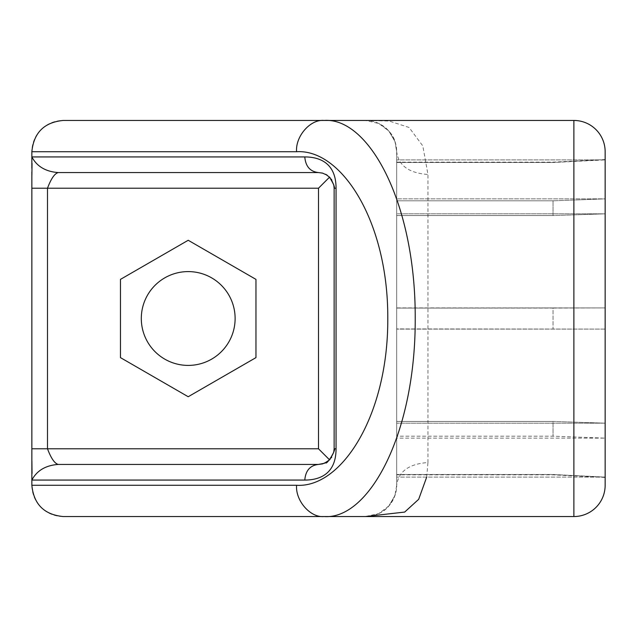 <?xml version="1.0" encoding="UTF-8"?>
<svg xmlns="http://www.w3.org/2000/svg" width="637" height="637" viewBox="0 0 637 637"><rect width="100%" height="100%" fill="white"/><g stroke="black" fill="none" stroke-linecap="round" stroke-linejoin="round"><path stroke-width="0.48" stroke-dasharray="3.19 2.39" d="M31.858 466.698L31.858 467.224M31.858 168.311L31.858 171.886M31.858 151.725L31.858 485.275A31.269 31.269 0 0 0 63.127 516.543L365.407 516.543L378.832 513.518L388.809 506.017L394.948 495.538L396.684 485.275L396.684 151.725L394.948 141.462L388.809 130.983L378.832 123.482L365.407 120.457L63.127 120.457A31.269 31.269 0 0 0 31.858 151.725M605.15 477.105L396.684 477.105L396.684 438.137L605.15 438.137L553.035 436.178L396.684 436.178L396.684 477.105L396.684 474.509L553.035 474.509L605.15 477.105L553.035 474.509L396.684 474.509L396.684 477.105L605.15 477.105L605.15 329.09L605.15 423.167L553.035 421.447L553.035 436.178L553.035 421.447L396.684 421.447L396.684 436.178L396.684 421.447L396.684 423.167L605.15 423.167L553.035 421.447L396.684 421.447L396.684 308.085L396.684 328.915L605.15 329.09L605.15 213.833L605.15 307.91L553.035 308.085L553.035 328.915L553.035 308.085L396.684 308.085L605.15 307.91L396.684 308.085L396.684 213.833L605.15 213.833L605.15 198.863L605.15 213.833L553.035 215.553L553.035 200.822L553.035 215.553L605.15 213.833L396.684 213.833L396.684 307.91L605.15 307.91M605.15 159.895L396.684 159.895L605.15 159.895L553.035 162.491L605.15 159.545L605.15 198.863L553.035 200.822L605.15 198.863L396.684 198.863L396.684 159.895L396.684 215.553L396.684 198.863L605.15 198.863M605.15 485.275L605.15 151.725M426.694 477.105L427.953 462.534C408.954 463.879 398.531 471.46 396.684 485.275L396.684 151.725C398.531 165.54 408.954 173.121 427.953 174.466L422.817 145.929L409.058 127.456L389.103 121.03L365.407 120.457A31.269 31.269 0 0 1 396.684 151.725C395.163 142.632 396.477 134.327 378.832 123.482M318.5 464.429L58.23 464.429M58.23 172.571L318.5 172.571L324.48 173.758L329.552 177.142M333.732 184.658L334.138 188.21L334.138 448.79L333.692 452.493M188.21 240.268L120.457 279.38L120.457 357.62L188.21 396.732L255.963 357.62L255.963 279.38L188.21 240.268M188.21 271.593A46.907 46.907 0 0 0 141.303 318.5A46.907 46.907 0 0 0 188.21 365.407A46.907 46.907 0 0 0 235.117 318.5A46.907 46.907 0 0 0 188.21 271.593M396.684 438.137L396.684 436.178L553.035 436.178L605.15 438.137L396.684 438.137M605.15 329.09L396.684 329.09L605.15 329.09L396.684 328.915L396.684 423.167L605.15 423.167M330.149 459.221L333.533 453.106L331.742 457.119M333.533 453.106L331.248 457.852L327.131 461.833M330.165 177.795L333.533 183.894L331.248 179.148L327.131 175.167M331.742 179.881L333.533 183.894M378.832 513.518C392.782 507.88 397.209 490.546 396.684 485.275A31.269 31.269 0 0 1 365.407 516.543M396.684 213.833L396.684 215.553L396.684 213.833M553.035 162.491L396.684 162.491L553.035 162.491M553.035 200.822L396.684 200.822L553.035 200.822M553.035 215.553L396.684 215.553L553.035 215.553M427.953 462.534L427.953 174.466M573.881 516.543L573.881 120.457M605.15 477.455L553.035 474.852L396.684 474.852M396.684 162.148L553.035 162.148L605.15 159.545M388.809 506.017L394.948 495.538M394.948 141.462L388.809 130.983"/><path stroke-width="0.96" d="M333.732 184.658L334.138 188.21L334.138 448.79C336.782 448.679 326.733 465.416 325.579 462.741L327.131 461.833L322.513 463.903L318.5 464.429L58.23 464.429C54.647 463.505 51.071 458.29 47.496 448.79L31.858 448.79L31.858 466.698M31.858 467.224L31.858 480.067C36.89 470.568 45.681 465.352 58.23 464.429M31.858 448.79L31.858 188.21L47.496 188.21C51.071 178.71 54.647 173.495 58.23 172.571L318.5 172.571L322.513 173.097L327.131 175.167L325.579 174.259L329.377 177.062C333.454 183.591 335.046 187.302 334.138 188.21L336.057 188.21C336.057 161.44 317.624 156.933 304.789 156.933C305.601 166.432 310.171 171.648 318.5 172.571L322.513 173.097M58.23 172.571C45.681 171.648 36.89 166.432 31.858 156.933L31.858 168.311M31.858 171.886L31.858 188.21M304.789 156.933L31.858 156.933L31.858 151.725L296.579 151.725C341.567 148.827 388.275 221.74 387.782 318.5C388.275 415.26 341.559 488.173 296.579 485.275L31.858 485.275L31.858 480.067L304.789 480.067C317.624 480.067 336.057 475.56 336.057 448.79L334.138 448.79L333.692 452.493M31.858 151.725C33.745 132.767 44.168 122.344 63.127 120.457L573.881 120.457L573.881 516.543L365.407 516.543L573.881 516.543A31.269 31.269 0 0 0 605.15 485.275L605.15 151.725A31.269 31.269 0 0 0 573.881 120.457M296.579 151.725C295.353 136.254 310.442 119.055 324.018 120.457C368.998 117.017 415.714 203.601 415.22 318.5C415.714 433.399 368.998 519.983 324.018 516.543L365.407 516.543L404.686 512.068L418.676 499.304L426.694 477.105M296.579 485.275C295.353 500.746 310.442 517.945 324.018 516.543L63.127 516.543C44.168 514.656 33.745 504.233 31.858 485.275M605.15 198.863L605.15 159.895M605.15 307.91L605.15 329.09M605.15 423.167L605.15 477.105M255.963 357.62L255.963 279.38L188.21 240.268L120.457 279.38L120.457 357.62L188.21 396.732L255.963 357.62M188.21 271.593A46.907 46.907 0 0 0 141.303 318.5A46.907 46.907 0 0 0 188.21 365.407A46.907 46.907 0 0 0 235.117 318.5A46.907 46.907 0 0 0 188.21 271.593M322.513 463.903L318.5 464.429L324.416 463.266L329.448 459.954M329.552 459.858L330.149 459.221M331.742 457.119L331.248 457.852M318.5 188.21L318.5 448.79L47.496 448.79L47.496 188.21L318.5 188.21L329.512 177.197M329.552 177.142L330.165 177.795M318.5 448.79L329.512 459.803M331.248 179.148L331.742 179.881M318.5 464.429C310.171 465.352 305.601 470.568 304.789 480.067M336.057 188.21L336.057 448.79M31.898 175.255L32.033 163.398L31.898 175.255M31.906 461.029L32.041 473.482L31.906 461.029"/></g></svg>
